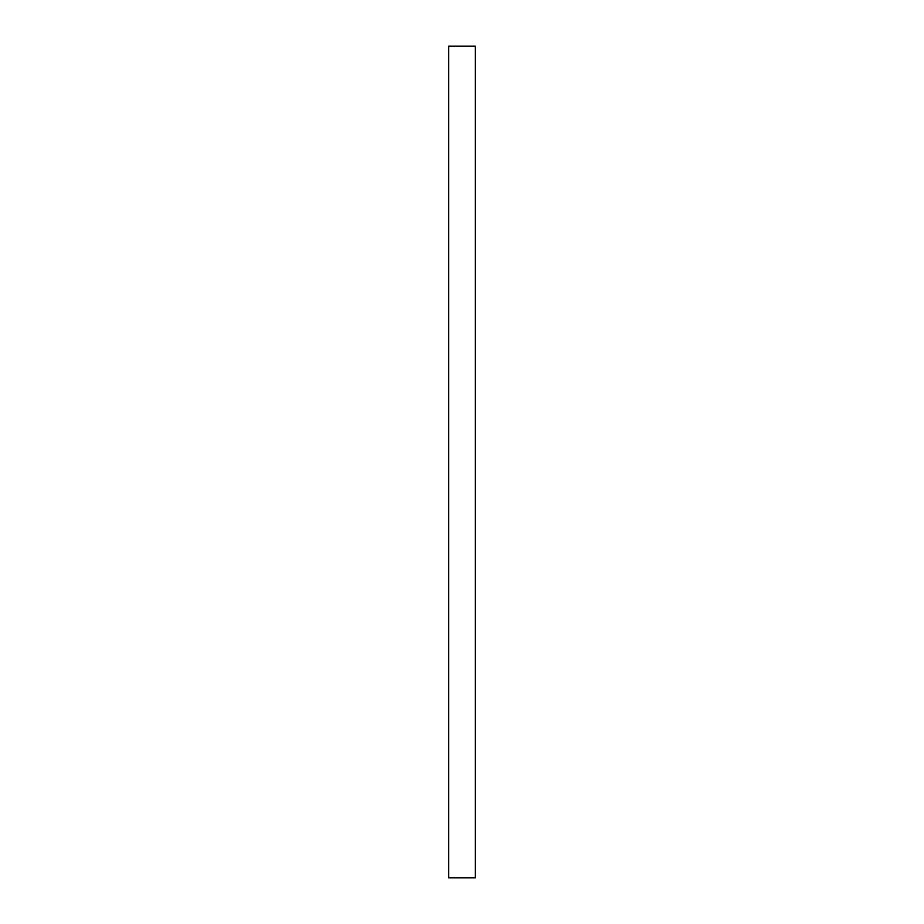 <?xml version="1.0" encoding="UTF-8"?>
<svg xmlns="http://www.w3.org/2000/svg" width="924" height="924" viewBox="0 0 924 924"><rect width="100%" height="100%" fill="white"/><g stroke="black" fill="none" stroke-linecap="round" stroke-linejoin="round"><path stroke-width="1.39" d="M475.306 46.2L475.306 877.8L448.694 877.8L448.694 46.2L475.306 46.2L448.694 46.2"/></g></svg>
